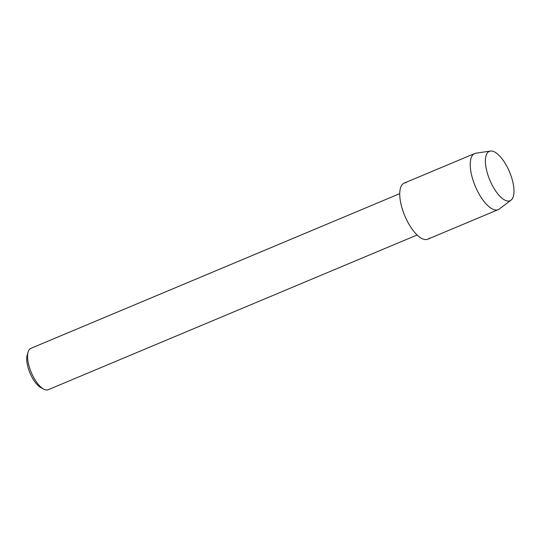 <?xml version="1.0" encoding="UTF-8"?>
<svg xmlns="http://www.w3.org/2000/svg" width="541" height="541" viewBox="0 0 541 541"><rect width="100%" height="100%" fill="white"/><g stroke="black" fill="none" stroke-linecap="round" stroke-linejoin="round"><path stroke-width="0.81" d="M508.357 201.063A26.766 10.671 67.2 0 0 511.049 175.859A26.766 10.671 67.2 0 0 491.025 151.007A26.766 10.671 67.2 0 0 487.854 174.757A26.766 10.671 67.2 0 0 492.303 185.374A26.766 10.671 67.2 0 0 508.357 201.063A26.766 10.671 67.2 0 0 510.988 200.17A26.766 10.671 67.2 0 0 509.825 172.613A26.766 10.671 67.2 0 0 491.025 151.007A26.766 10.671 67.2 0 0 490.389 151.054A26.766 10.671 67.2 0 0 487.854 174.757A26.766 10.671 67.2 0 0 492.303 185.374A26.766 10.671 67.2 0 0 508.357 201.063M406.135 182.702A30.418 12.132 67.2 0 0 403.079 211.335A30.418 12.132 67.2 0 0 425.835 239.582A30.418 12.132 67.2 0 0 429.371 238.094M399.752 193.637L30.871 348.357A22.418 8.94 67.2 0 0 28.146 351.914A22.418 8.94 67.2 0 0 31.297 372.492A22.418 8.94 67.2 0 0 43.767 389.155A22.418 8.94 67.2 0 0 46.803 389.993A22.418 8.94 67.2 0 0 48.217 389.709L417.097 234.99M28.146 351.914L27.226 354.97A19.686 7.851 67.2 0 0 29.992 373.04A19.686 7.851 67.2 0 0 40.94 387.667L43.767 389.155M490.389 151.054L475.897 153.198A30.418 12.132 67.2 0 0 474.7 153.529A30.418 12.132 67.2 0 0 474.383 184.035A30.418 12.132 67.2 0 0 496.313 210.023A30.418 12.132 67.2 0 0 498.227 209.631A30.418 12.132 67.2 0 0 499.302 209.009L510.988 200.17M474.7 153.529L404.222 183.088A30.418 12.132 67.2 0 0 403.904 213.594A30.418 12.132 67.2 0 0 425.835 239.582A30.418 12.132 67.2 0 0 427.748 239.19L498.227 209.631"/></g></svg>
